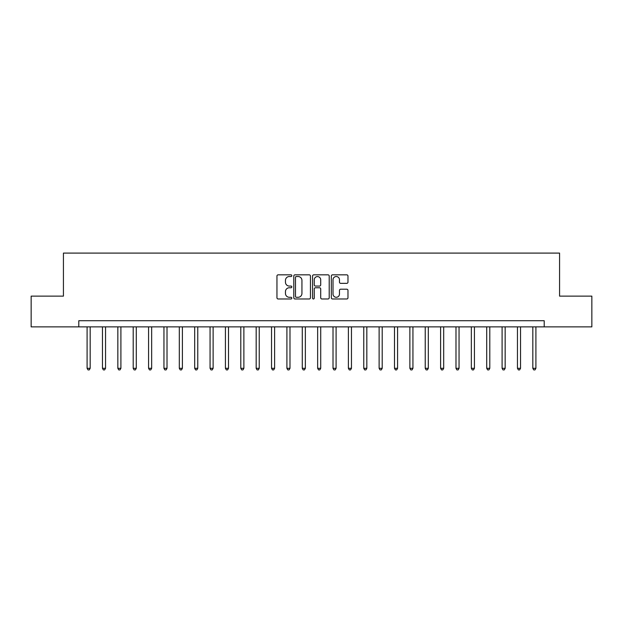 <?xml version="1.0" encoding="UTF-8"?>
<svg xmlns="http://www.w3.org/2000/svg" width="623" height="623" viewBox="0 0 623 623"><rect width="100%" height="100%" fill="white"/><g stroke="black" fill="none" stroke-linecap="round" stroke-linejoin="round"><path stroke-width="0.93" d="M291.829 275.685A0.841 0.841 0 0 0 290.98 274.836L278.162 274.836A1.207 1.207 0 0 0 276.955 276.044L276.955 297.771A1.207 1.207 0 0 0 278.162 298.978L290.98 298.978A0.841 0.841 0 0 0 291.829 298.129A0.841 0.841 0 0 0 290.98 297.288L289.321 297.288A3.863 3.863 0 0 1 285.459 293.425L285.459 291.619A3.863 3.863 0 0 1 289.321 287.756L290.98 287.756A0.841 0.841 0 0 0 291.829 286.907A0.841 0.841 0 0 0 290.98 286.066L289.321 286.066A3.863 3.863 0 0 1 285.459 282.203L285.459 280.389A3.863 3.863 0 0 1 289.321 276.526L290.98 276.526A0.841 0.841 0 0 0 291.829 275.685M346.77 283.348A1.207 1.207 0 0 0 347.977 282.141L347.977 276.044A1.207 1.207 0 0 0 346.77 274.836L332.534 274.836A1.207 1.207 0 0 0 331.327 276.044L331.327 297.771A1.207 1.207 0 0 0 332.534 298.978L346.77 298.978A1.207 1.207 0 0 0 347.977 297.771L347.977 290.411A1.207 1.207 0 0 0 346.77 289.204L340.68 289.204A1.207 1.207 0 0 0 339.473 290.411L339.473 294.056A3.232 3.232 0 0 1 336.241 297.288A3.232 3.232 0 0 1 333.017 294.056L333.017 279.758A3.232 3.232 0 0 1 336.241 276.526A3.232 3.232 0 0 1 339.473 279.758L339.473 282.141A1.207 1.207 0 0 0 340.68 283.348L346.77 283.348M78.794 326.873L31.15 326.873L31.15 296.127L63.429 296.127L63.429 253.094L559.571 253.094L559.571 296.127L591.85 296.127L591.85 326.873L544.206 326.873L544.206 320.72L78.794 320.72L78.794 326.873L544.206 326.873M310.441 276.044A1.207 1.207 0 0 0 309.234 274.836L294.998 274.836A1.207 1.207 0 0 0 293.791 276.044L293.791 297.771A1.207 1.207 0 0 0 294.998 298.978L309.234 298.978A1.207 1.207 0 0 0 310.441 297.771L310.441 276.044M313.766 274.836L328.002 274.836A1.207 1.207 0 0 1 329.209 276.044L329.209 297.771A1.207 1.207 0 0 1 328.002 298.978L321.912 298.978A1.207 1.207 0 0 1 320.705 297.771L320.705 288.963A1.207 1.207 0 0 0 319.498 287.756L315.456 287.756A1.207 1.207 0 0 0 314.249 288.963L314.249 298.129A0.841 0.841 0 0 1 313.4 298.978A0.841 0.841 0 0 1 312.559 298.129L312.559 276.044A1.207 1.207 0 0 1 313.766 274.836M296.322 276.526A0.841 0.841 0 0 0 295.481 277.375L295.481 296.439A0.841 0.841 0 0 0 296.322 297.288L298.074 297.288A3.863 3.863 0 0 0 301.937 293.425L301.937 280.389A3.863 3.863 0 0 0 298.074 276.526L296.322 276.526M320.705 279.82A3.232 3.232 0 0 0 317.473 276.589A3.232 3.232 0 0 0 314.249 279.82L314.249 284.859A1.207 1.207 0 0 0 315.456 286.066L319.498 286.066A1.207 1.207 0 0 0 320.705 284.859L320.705 279.82M87.095 326.873L87.095 368.31L90.171 368.31L90.171 326.873M90.171 368.31L89.253 369.906L88.022 369.906L87.095 368.31M102.468 326.873L102.468 368.31L105.544 368.31L105.544 326.873M105.544 368.31L104.617 369.906L103.387 369.906L102.468 368.31M117.84 326.873L117.84 368.31L120.909 368.31L120.909 326.873M120.909 368.31L119.99 369.906L118.759 369.906L117.84 368.31M133.205 326.873L133.205 368.31L136.281 368.31L136.281 326.873M136.281 368.31L135.362 369.906L134.132 369.906L133.205 368.31M148.578 326.873L148.578 368.31L151.654 368.31L151.654 326.873M151.654 368.31L150.727 369.906L149.497 369.906L148.578 368.31M163.95 326.873L163.95 368.31L167.019 368.31L167.019 326.873M167.019 368.31L166.1 369.906L164.869 369.906L163.95 368.31M179.315 326.873L179.315 368.31L182.391 368.31L182.391 326.873M182.391 368.31L181.472 369.906L180.242 369.906L179.315 368.31M194.688 326.873L194.688 368.31L197.764 368.31L197.764 326.873M197.764 368.31L196.837 369.906L195.606 369.906L194.688 368.31M210.06 326.873L210.06 368.31L213.128 368.31L213.128 326.873M213.128 368.31L212.209 369.906L210.979 369.906L210.06 368.31M225.425 326.873L225.425 368.31L228.501 368.31L228.501 326.873M228.501 368.31L227.582 369.906L226.351 369.906L225.425 368.31M240.797 326.873L240.797 368.31L243.873 368.31L243.873 326.873M243.873 368.31L242.947 369.906L241.716 369.906L240.797 368.31M256.17 326.873L256.17 368.31L259.238 368.31L259.238 326.873M259.238 368.31L258.319 369.906L257.089 369.906L256.17 368.31M271.535 326.873L271.535 368.31L274.611 368.31L274.611 326.873M274.611 368.31L273.692 369.906L272.461 369.906L271.535 368.31M286.907 326.873L286.907 368.31L289.983 368.31L289.983 326.873M289.983 368.31L289.056 369.906L287.834 369.906L286.907 368.31M302.28 326.873L302.28 368.31L305.356 368.31L305.356 326.873M305.356 368.31L304.429 369.906L303.199 369.906L302.28 368.31M317.644 326.873L317.644 368.31L320.72 368.31L320.72 326.873M320.72 368.31L319.801 369.906L318.571 369.906L317.644 368.31M333.017 326.873L333.017 368.31L336.093 368.31L336.093 326.873M336.093 368.31L335.166 369.906L333.944 369.906L333.017 368.31M348.389 326.873L348.389 368.31L351.465 368.31L351.465 326.873M351.465 368.31L350.539 369.906L349.308 369.906L348.389 368.31M363.762 326.873L363.762 368.31L366.83 368.31L366.83 326.873M366.83 368.31L365.911 369.906L364.681 369.906L363.762 368.31M379.127 326.873L379.127 368.31L382.203 368.31L382.203 326.873M382.203 368.31L381.284 369.906L380.053 369.906L379.127 368.31M394.499 326.873L394.499 368.31L397.575 368.31L397.575 326.873M397.575 368.31L396.649 369.906L395.418 369.906L394.499 368.31M409.872 326.873L409.872 368.31L412.94 368.31L412.94 326.873M412.94 368.31L412.021 369.906L410.791 369.906L409.872 368.31M425.236 326.873L425.236 368.31L428.313 368.31L428.313 326.873M428.313 368.31L427.394 369.906L426.163 369.906L425.236 368.31M440.609 326.873L440.609 368.31L443.685 368.31L443.685 326.873M443.685 368.31L442.758 369.906L441.528 369.906L440.609 368.31M455.981 326.873L455.981 368.31L459.05 368.31L459.05 326.873M459.05 368.31L458.131 369.906L456.9 369.906L455.981 368.31M471.346 326.873L471.346 368.31L474.422 368.31L474.422 326.873M474.422 368.31L473.503 369.906L472.273 369.906L471.346 368.31M486.719 326.873L486.719 368.31L489.795 368.31L489.795 326.873M489.795 368.31L488.868 369.906L487.638 369.906L486.719 368.31M502.091 326.873L502.091 368.31L505.16 368.31L505.16 326.873M505.16 368.31L504.241 369.906L503.01 369.906L502.091 368.31M517.456 326.873L517.456 368.31L520.532 368.31L520.532 326.873M520.532 368.31L519.613 369.906L518.383 369.906L517.456 368.31M532.829 326.873L532.829 368.31L535.905 368.31L535.905 326.873M535.905 368.31L534.978 369.906L533.747 369.906L532.829 368.31"/></g></svg>
